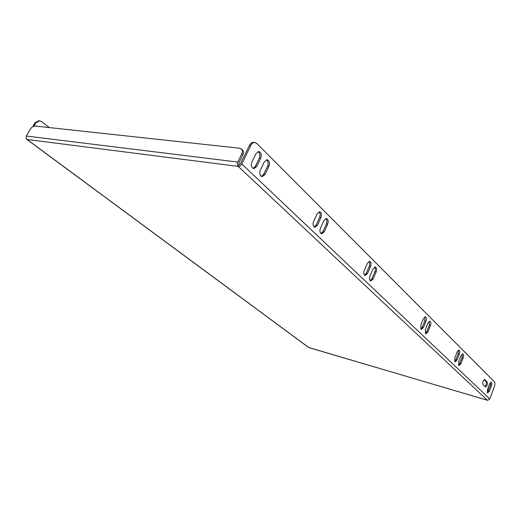 <?xml version="1.0" encoding="UTF-8"?>
<svg xmlns="http://www.w3.org/2000/svg" width="521" height="521" viewBox="0 0 521 521"><rect width="100%" height="100%" fill="white"/><g stroke="black" fill="none" stroke-linecap="round" stroke-linejoin="round"><path stroke-width="0.78" d="M252.529 167.99C251.194 166.381 250.992 164.382 251.93 161.992L256.006 153.552L258.748 151.533C261.158 152.464 261.816 154.678 260.708 158.189L256.677 166.577L253.851 168.628L252.529 167.99M370.216 280.663C369.343 279.556 369.259 278.006 369.975 276.019L373.023 268.895L375.263 266.986C376.676 267.696 376.97 269.357 376.142 271.969L373.114 279.054L370.835 280.988L370.216 280.663M420.961 329.239L420.838 325.15L423.482 318.631L425.455 316.794C426.543 317.4 426.732 318.845 426.015 321.125L423.391 327.611L421.378 329.474L420.961 329.239M454.859 361.691L454.8 357.96L457.191 351.851L458.975 350.073C459.88 350.613 460.01 351.922 459.366 353.993L456.995 360.076L455.178 361.874L454.859 361.691M364.524 275.212C363.625 274.079 363.541 272.516 364.27 270.503L367.364 263.313L369.636 261.399C371.082 262.122 371.388 263.802 370.548 266.452L367.481 273.61L365.162 275.55L364.524 275.212L366.243 273.349L369.311 266.205C370.04 264.16 369.943 262.584 369.011 261.464M487.5 392.945L487.5 389.545L489.649 383.853L491.257 382.14C492.006 382.616 492.084 383.795 491.505 385.683L489.375 391.349L487.5 392.945M458.747 365.416L458.701 361.724L461.059 355.667L462.824 353.896C463.71 354.43 463.827 355.719 463.195 357.771L460.851 363.801L459.06 365.592L458.747 365.416M313.987 226.824C312.9 225.489 312.763 223.73 313.583 221.549L317.107 213.779L319.614 211.813C321.457 212.627 321.9 214.548 320.943 217.557L317.452 225.28L314.886 227.28L313.987 226.824M320.832 233.382C319.777 232.073 319.647 230.341 320.454 228.185L323.919 220.494L326.4 218.527C328.184 219.334 328.601 221.217 327.663 224.18L324.231 231.832L321.691 233.818L320.832 233.382M260.93 176.033C259.627 174.457 259.432 172.497 260.357 170.133L264.355 161.777L267.071 159.771C269.396 160.683 270.021 162.858 268.934 166.297L264.981 174.594L262.187 176.639L260.93 176.033M425.488 333.57L425.37 329.532L427.982 323.066L429.936 321.236C430.997 321.835 431.173 323.261 430.463 325.514L427.878 331.949L425.891 333.798L425.488 333.57M487.5 400.304L308.543 347.442L26.74 139.354M26.434 138.775L27.053 139.472C26.017 138.527 25.796 137.381 26.389 136.046L29.873 129.846C31.436 127.365 33.129 126.089 34.946 126.023L239.81 148.238L242.636 150.081C243.672 151.292 243.717 152.946 242.76 155.063L238.865 163.066L239.048 164.805L240.468 163.848L249.526 145.222C250.536 143.282 251.838 142.331 253.434 142.357L253.616 142.376M49.339 127.586L41.595 121.601L39.492 120.774L35.741 122.936L33.943 126.141M35.741 122.936L34.92 122.852L32.751 126.714M34.92 122.852L38.847 120.709M239.048 164.805L238.266 166.407C239.712 166.42 240.897 165.626 241.822 164.017L250.881 145.366L249.526 145.222M250.881 145.366C251.897 143.425 253.199 142.467 254.795 142.494L256.853 143.496L494.416 381.789C495.126 382.792 495.119 384.394 494.396 386.602L489.76 398.956L487.786 400.284M487.102 381.828C487.754 384.244 487.207 385.963 485.461 386.986L483.019 384.726C482.355 382.297 482.902 380.571 484.66 379.535L487.102 381.828L486.041 381.535L484.126 379.653M253.128 168.42L255.329 166.407L259.36 158.026C260.396 155.128 259.979 152.979 258.123 151.585M370.223 280.669L371.89 278.787L374.912 271.708C375.628 269.709 375.537 268.159 374.645 267.052M420.831 329.096L422.231 327.325L424.856 320.845L424.843 316.885M454.677 361.457L455.888 359.777L458.259 353.707L458.376 350.197M487.291 392.619L490.456 385.384L490.665 382.303M458.558 365.169L459.75 363.502L462.094 357.478L462.225 354.026M314.215 227.013L316.156 225.059L319.647 217.342C320.513 214.932 320.291 213.109 318.989 211.858M321.034 233.545L322.942 231.598L326.374 223.958C327.221 221.601 327.019 219.81 325.768 218.579M484.934 386.575C486.36 384.947 486.731 383.267 486.041 381.535M261.47 176.424L263.639 174.418L267.592 166.127C268.602 163.294 268.217 161.197 266.439 159.817M425.351 333.42L426.725 331.662L429.311 325.234L429.324 321.333M242.76 155.063L241.711 154.047L237.804 162.07C237.12 163.796 237.276 165.242 238.266 166.407L27.053 139.472L308.875 347.611L487.356 400.213L238.266 166.407M241.711 154.047C242.669 151.937 242.63 150.276 241.594 149.065M488.991 389.278L487.786 388.796M241.822 164.017L489.76 398.956M26.389 136.046L237.804 162.07M427.878 331.949L426.725 331.662M430.463 325.514L429.311 325.234M264.981 174.594L263.639 174.418M268.934 166.297L267.592 166.127M484.927 379.692L484.387 379.542M324.231 231.832L322.942 231.598M327.663 224.18L326.374 223.958M317.452 225.28L316.156 225.059M320.943 217.557L319.647 217.342M460.851 363.801L459.75 363.502M463.195 357.771L462.094 357.478M489.375 391.349L488.32 391.05M491.505 385.683L490.456 385.384M367.481 273.61L366.243 273.349M370.548 266.452L369.311 266.205M456.995 360.076L455.888 359.777M459.366 353.993L458.259 353.707M423.391 327.611L422.231 327.325M426.015 321.125L424.856 320.845M373.114 279.054L371.89 278.787M376.142 271.969L374.912 271.708M256.677 166.577L255.329 166.407M260.708 158.189L259.36 158.026M254.795 142.494L253.434 142.357M38.671 120.69L39.492 120.774"/></g></svg>
